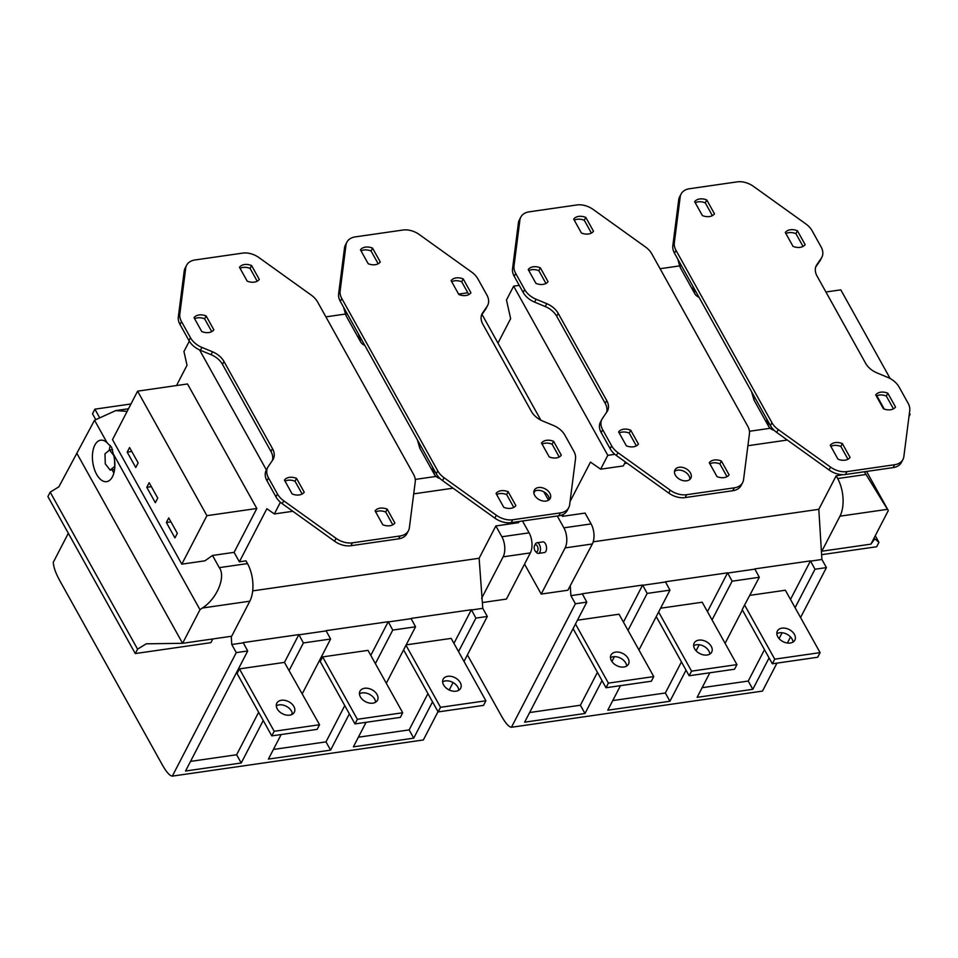 <?xml version="1.0" encoding="UTF-8"?>
<svg xmlns="http://www.w3.org/2000/svg" width="958" height="958" viewBox="0 0 958 958"><rect width="100%" height="100%" fill="white"/><g stroke="black" fill="none" stroke-linecap="round" stroke-linejoin="round"><path stroke-width="1.44" d="M107.057 442.716A20.944 10.945 -98.2 0 0 100.662 440.201A20.944 10.945 -98.2 0 0 92.627 452.93A20.944 10.945 -98.2 0 0 96.662 474.414A20.944 10.945 -98.2 0 0 106.625 481.658A20.944 10.945 -98.2 0 0 113.295 453.912L111.607 447.302L107.057 442.716L94.543 420.215L58.869 486.82L50.187 492.149L137.569 649.153L135.282 653.56L210.892 642.662L212.82 638.95M110.338 445.458A20.944 10.945 -98.2 0 0 109.296 450.26M112.182 469.791A20.944 10.945 -98.2 0 0 113.295 472.019A20.944 10.945 -98.2 0 0 113.87 473.012M456.056 691.185A9.855 6.79 27.4 0 0 460.666 688.275A9.855 6.79 27.4 0 0 458.08 679.845A9.855 6.79 27.4 0 0 447.769 676.3A9.855 6.79 27.4 0 0 443.159 679.21A9.855 6.79 27.4 0 0 445.745 687.628A9.855 6.79 27.4 0 0 456.056 691.185M458.798 690.239A9.855 6.79 27.4 0 0 445.374 680.91A9.855 6.79 27.4 0 0 442.632 681.856M289.711 715.147A9.855 6.79 27.4 0 0 294.322 712.237A9.855 6.79 27.4 0 0 291.735 703.807A9.855 6.79 27.4 0 0 281.424 700.262A9.855 6.79 27.4 0 0 276.814 703.172A9.855 6.79 27.4 0 0 279.401 711.602A9.855 6.79 27.4 0 0 289.711 715.147M292.453 714.201A9.855 6.79 27.4 0 0 279.029 704.872A9.855 6.79 27.4 0 0 276.287 705.83M372.878 703.16A9.855 6.79 27.4 0 0 377.488 700.25A9.855 6.79 27.4 0 0 374.901 691.832A9.855 6.79 27.4 0 0 364.591 688.275A9.855 6.79 27.4 0 0 359.98 691.185A9.855 6.79 27.4 0 0 362.567 699.615A9.855 6.79 27.4 0 0 372.878 703.16M375.632 702.214A9.855 6.79 27.4 0 0 362.208 692.897A9.855 6.79 27.4 0 0 359.454 693.843M239.476 267.282A11.652 8.023 -152.6 0 1 244.494 264.54A11.652 8.023 -152.6 0 1 251.583 265.534L259.295 279.401A11.652 8.023 -152.6 0 1 247.2 281.149L239.476 267.282M240.087 268.36A11.652 8.023 -152.6 0 1 242.997 267.426A11.652 8.023 -152.6 0 1 250.086 268.42L257.199 281.209M375.081 510.889A11.652 8.023 -152.6 0 1 380.087 508.159A11.652 8.023 -152.6 0 1 387.176 509.153L394.888 523.02A11.652 8.023 -152.6 0 1 382.793 524.756L375.081 510.889M375.68 511.979A11.652 8.023 -152.6 0 1 378.59 511.045A11.652 8.023 -152.6 0 1 385.679 512.039L392.792 524.816M194.031 317.685A11.652 8.023 -152.6 0 1 199.036 314.954A11.652 8.023 -152.6 0 1 206.126 315.936L213.85 329.803A11.652 8.023 -152.6 0 1 201.755 331.552L194.031 317.685M194.63 318.763A11.652 8.023 -152.6 0 1 197.552 317.84A11.652 8.023 -152.6 0 1 204.629 318.822L211.754 331.612M284.43 480.09A11.652 8.023 -152.6 0 1 289.436 477.359A11.652 8.023 -152.6 0 1 296.525 478.353L304.237 492.22A11.652 8.023 -152.6 0 1 292.142 493.957L284.43 480.09M285.029 481.179A11.652 8.023 -152.6 0 1 287.939 480.245A11.652 8.023 -152.6 0 1 295.028 481.239L302.141 494.017M533.834 491.765A8.957 6.167 -152.6 0 1 536.995 490.412A8.957 6.167 -152.6 0 1 545.473 492.891A8.957 6.167 -152.6 0 1 549.185 499.717M546.024 501.07A8.957 6.167 27.4 0 0 550.215 498.423A8.957 6.167 27.4 0 0 547.856 490.759A8.957 6.167 27.4 0 0 538.492 487.526A8.957 6.167 27.4 0 0 534.301 490.173A8.957 6.167 27.4 0 0 536.648 497.837A8.957 6.167 27.4 0 0 546.024 501.07M360.459 249.846A11.652 8.023 -152.6 0 1 365.477 247.116A11.652 8.023 -152.6 0 1 372.554 248.11L380.278 261.977A11.652 8.023 -152.6 0 1 368.183 263.713L360.459 249.846M361.058 250.936A11.652 8.023 -152.6 0 1 363.98 250.002A11.652 8.023 -152.6 0 1 371.069 250.996L378.182 263.773M496.052 493.466A11.652 8.023 -152.6 0 1 501.07 490.724A11.652 8.023 -152.6 0 1 508.147 491.717L515.871 505.584A11.652 8.023 -152.6 0 1 503.776 507.333L496.052 493.466M496.651 494.544A11.652 8.023 -152.6 0 1 499.573 493.609A11.652 8.023 -152.6 0 1 506.662 494.603L513.775 507.393M451.11 280.646A11.652 8.023 -152.6 0 1 456.116 277.916A11.652 8.023 -152.6 0 1 463.205 278.91L470.929 292.777A11.652 8.023 -152.6 0 1 458.834 294.513L451.11 280.646M451.709 281.736A11.652 8.023 -152.6 0 1 454.631 280.802A11.652 8.023 -152.6 0 1 461.708 281.796L468.833 294.573M541.51 443.063A11.652 8.023 -152.6 0 1 546.515 440.321A11.652 8.023 -152.6 0 1 553.604 441.315L561.316 455.182A11.652 8.023 -152.6 0 1 549.221 456.93L541.51 443.063M542.108 444.141A11.652 8.023 -152.6 0 1 545.018 443.207A11.652 8.023 -152.6 0 1 552.107 444.201L559.221 456.99M252.696 590.882L479.12 558.263L482.784 608.33L487.311 616.461L475.898 618.102L471.372 609.731L453.948 643.369M482.784 608.33L471.384 609.983M471.372 609.731L411.018 618.425L415.544 626.795L392.756 630.077L388.218 621.718L370.782 655.38M411.03 618.676L388.241 621.958M388.218 621.718L326.055 630.663L330.594 639.034L303.399 642.95L298.86 634.591L284.454 662.397L319.553 724.739L317.158 729.349L271.785 735.888L274.18 731.277L319.553 724.739M326.079 630.915L298.884 634.831M256.816 508.482L187.517 383.966L137.605 391.151L112.505 439.638L181.804 564.154L204.964 560.813L212.496 555.46L234.099 552.347L256.816 508.482L206.916 515.667L137.605 391.151M234.099 552.347L239.368 561.819L266.875 508.722L274.347 513.943L280.407 502.243M199.563 349.909L266.396 469.971M189.313 341.168L183.948 351.526L187.026 365.261L176.512 385.547M202.33 608.031L199.994 609.695L182.595 643.309L231.68 636.232L249.822 601.193L202.33 608.031C216.819 599.001 226.136 576.788 219.286 567.639L212.496 555.46M219.286 567.639L247.487 563.579L245.99 560.861L239.368 561.819M127.151 411.353L115.714 410.611L94.543 420.215M199.994 609.695L113.295 453.912M258.636 712.261L236.638 754.748L241.224 762.999L185.541 771.022L247.715 650.973L236.279 652.614L231.764 644.495L231.249 636.292M263.234 720.512L241.224 762.999M190.534 761.394L236.638 754.748M271.785 735.888L237.069 673.498L239.452 668.888L284.454 662.397M298.86 634.591L243.176 642.602L247.715 650.973M273.413 749.455L325.995 741.875L330.582 750.126L268.42 759.083L281.137 734.546M344.772 705.603L325.995 741.875M354.963 723.913L320.235 661.523L322.63 656.901L367.992 650.362L402.719 712.752L400.336 717.374L354.963 723.913L357.358 719.29L402.719 712.752M50.187 492.149L47.9 496.567L135.282 653.56M479.12 558.263L495.849 525.942L518.541 522.673L519.152 521.499M533.869 493.059L534.911 491.047M437.998 711.674L423.352 739.959L172.32 776.124C169.71 775.908 166.237 771.897 161.878 764.077L60.138 581.278C55.78 573.459 53.504 567.124 53.301 562.286L68.329 533.259M172.32 776.124L236.279 652.614M522.517 521.008L529.103 532.84A14.334 7.496 81.8 0 1 530.349 552.91L506.435 599.085L482.425 602.534M436.249 473.755L437.746 470.869A17.927 12.334 27.4 0 0 444.021 477.707L442.524 480.593A17.927 12.334 -152.6 0 1 436.249 473.755L340.318 301.399A17.927 12.334 -152.6 0 1 338.617 293.902L340.114 291.016A17.927 12.334 27.4 0 0 341.802 298.513L340.318 301.399M568.753 507.596L567.268 510.482A17.927 12.334 -152.6 0 1 558.885 515.775L560.37 512.889A17.927 12.334 27.4 0 0 568.753 507.596A17.927 12.334 27.4 0 0 569.663 504.674L575.53 458.762A17.927 12.334 27.4 0 0 573.842 451.266L564.885 435.171A17.927 12.334 27.4 0 0 553.449 425.472L542.791 421.053A17.927 12.334 -152.6 0 1 531.355 411.353L482.856 324.223A17.927 12.334 -152.6 0 1 482.066 313.805A17.927 12.334 -152.6 0 1 482.604 312.907L487.119 306.309A17.927 12.334 27.4 0 0 487.658 305.41A17.927 12.334 27.4 0 0 486.868 294.992L477.91 278.91A17.927 12.334 27.4 0 0 471.623 272.072L419.305 234.542A17.927 12.334 27.4 0 0 402.935 230.028L355.274 236.889A17.927 12.334 27.4 0 0 346.892 242.182A17.927 12.334 27.4 0 0 345.994 245.104L344.497 247.99L338.617 293.902M344.497 247.99A17.927 12.334 -152.6 0 1 345.395 245.068L346.892 242.182M487.658 305.41L486.161 308.296A17.927 12.334 -152.6 0 1 485.622 309.195L487.119 306.309M481.479 315.254L485.622 309.195M558.885 515.775L511.213 522.637A17.927 12.334 -152.6 0 1 494.843 518.122L496.34 515.236A17.927 12.334 27.4 0 0 512.71 519.751L511.213 522.637M442.524 480.593L494.843 518.122M437.746 470.869L341.802 298.513M444.021 477.707L496.34 515.236M560.37 512.889L512.71 519.751M345.994 245.104L340.114 291.016M552.107 444.201L553.604 441.315M461.708 281.796L463.205 278.91M506.662 494.603L508.147 491.717M371.069 250.996L372.554 248.11M439.962 478.461A6.574 4.527 -152.6 0 1 436.022 476.425A6.574 4.527 -152.6 0 1 434.417 474.461L420.095 448.751A6.574 4.527 -152.6 0 1 419.628 447.626L417.353 439.818M364.806 345.395A6.574 4.527 -152.6 0 1 360.591 341.826L346.281 316.116A6.574 4.527 -152.6 0 1 345.802 314.99L343.527 307.183M482.03 314.452L540.851 420.155M458.595 294.094L467.815 292.765M345.527 314.032L325.888 316.859M436.022 476.425L415.245 479.419M453.122 488.185L413.7 493.861M292.825 511.285L274.347 513.943M277.449 493.957A17.927 12.334 27.4 0 0 283.724 500.794L282.227 503.68A17.927 12.334 -152.6 0 1 275.952 496.843L277.449 493.957L268.491 477.874L266.995 480.76A17.927 12.334 -152.6 0 1 266.204 470.342L267.701 467.456A17.927 12.334 27.4 0 0 268.491 477.874M275.952 496.843L266.995 480.76M398.588 538.863L400.085 535.977A17.927 12.334 27.4 0 0 408.455 530.684L406.97 533.57A17.927 12.334 -152.6 0 1 398.588 538.863L350.915 545.725A17.927 12.334 -152.6 0 1 334.546 541.21L336.042 538.324A17.927 12.334 27.4 0 0 352.412 542.839L350.915 545.725M282.227 503.68L334.546 541.21M272.383 460.499A17.927 12.334 27.4 0 0 270.994 451.529L272.491 448.643A17.927 12.334 -152.6 0 1 273.281 459.062A17.927 12.334 -152.6 0 1 272.755 459.96L268.228 466.558A17.927 12.334 27.4 0 0 267.701 467.456M201.898 347.395L200.414 350.281A17.927 12.334 -152.6 0 1 188.966 340.581L190.462 337.695A17.927 12.334 27.4 0 0 201.898 347.395L212.556 351.814A17.927 12.334 -152.6 0 1 223.992 361.513L222.507 364.399L270.994 451.529M222.507 364.399A17.927 12.334 27.4 0 0 211.059 354.7L212.556 351.814M200.414 350.281L211.059 354.7M188.966 340.581L180.02 324.487A17.927 12.334 -152.6 0 1 178.32 316.99L179.817 314.104A17.927 12.334 27.4 0 0 181.505 321.601L180.02 324.487M408.455 530.684A17.927 12.334 27.4 0 0 409.365 527.762L415.245 481.85A17.927 12.334 27.4 0 0 413.545 474.354L317.613 301.998A17.927 12.334 27.4 0 0 311.326 295.16L259.007 257.63A17.927 12.334 27.4 0 0 242.637 253.116L194.977 259.977A17.927 12.334 27.4 0 0 186.594 265.27A17.927 12.334 27.4 0 0 185.696 268.192L184.199 271.078L178.32 316.99M184.199 271.078A17.927 12.334 -152.6 0 1 185.098 268.156L186.594 265.27M283.724 500.794L336.042 538.324M400.085 535.977L352.412 542.839M185.696 268.192L179.817 314.104M190.462 337.695L181.505 321.601M223.992 361.513L272.491 448.643M295.028 481.239L296.525 478.353M204.629 318.822L206.126 315.936M385.679 512.039L387.176 509.153M250.086 268.42L251.583 265.534M495.849 525.942L501.884 536.767A14.334 7.496 81.8 0 1 503.13 556.826L481.599 598.391M243.188 642.854L231.764 644.495M449.23 689.988L453.074 682.563M464.007 661.451L487.311 616.461M475.898 618.102L458.535 651.62M442.979 681.665L442.668 682.264M432.525 701.855L413.724 738.151L353.382 746.845L366.088 722.308M415.544 626.795L386.302 683.258M392.756 630.077L375.38 663.631M359.849 693.628L359.501 694.287M349.371 713.854L330.582 750.126M330.594 639.034L302.285 693.712M292.274 713.039L291.4 714.716M303.399 642.95L289.053 670.648M247.487 563.579A26.884 14.047 81.8 0 1 249.822 601.193M77.131 453.829L182.595 643.309L146.263 643.812L137.569 649.153M403.593 649.871L438.141 711.926L483.503 705.387L485.898 700.777L451.17 638.387L406.192 644.866M358.364 737.217L409.138 729.9L413.724 738.151M427.939 693.604L409.138 729.9M322.63 656.901L357.358 719.29M239.452 668.888L274.18 731.277M438.141 711.926L440.524 707.303L485.898 700.777M405.988 645.261L440.524 707.303M95.644 419.424L92.507 413.784L94.902 409.162L99.237 416.969M130.971 403.965L94.902 409.162M113.667 455.289L109.559 450.044L104.985 453.829L105.272 463.852L110.146 470.079L114.589 469.444M110.146 470.079L114.852 466.283M114.732 466.295L114.541 459.864M109.559 450.044L112.601 449.601M181.804 564.154L206.916 515.667M174.931 537.893L177.314 533.295L168.752 517.907L166.369 522.505L174.931 537.893M146.778 487.311L155.352 502.711L157.735 498.112L149.161 482.712L146.778 487.311L151.352 486.652M127.198 452.128L135.761 467.516L138.144 462.918L129.581 447.53L127.198 452.128L131.773 451.469M170.943 521.847L166.369 522.505M887.467 509.333L888.317 510.53L870.918 544.144L821.832 551.221L839.974 516.17L887.467 509.333L864.344 471.767M888.317 510.53L866.571 471.444M876.833 395.738L884.258 409.09M842.872 474.665L836.142 475.851L818.803 509.321L593.206 541.821M865.852 474.497L837.651 478.557L836.142 475.851M557.293 516.003L563.879 527.834A14.334 7.496 81.8 0 1 565.124 547.892L541.21 594.068L567.866 590.236L592.343 543.976A14.334 7.496 81.8 0 0 591.098 523.918L585.075 513.081L562.394 516.35L563.46 514.29M570.058 501.549L590.487 462.103L600.63 469.18L607.803 455.337L513.644 286.155L519.236 285.352M513.644 286.155L506.471 300.01L510.638 318.643L497.968 343.108M749.455 431.268L770.232 428.286A6.574 4.527 27.4 0 0 774.16 430.322M751.563 391.666L753.826 399.474A6.574 4.527 27.4 0 0 754.305 400.6L768.615 426.322A6.574 4.527 27.4 0 0 770.232 428.286M677.737 259.031L680 266.839A6.574 4.527 27.4 0 0 680.479 267.977L694.79 293.687A6.574 4.527 27.4 0 0 699.005 297.255M660.086 268.719L679.725 265.881M535.714 282.981L536.791 283.712M614.868 454.32L607.803 455.337M689.82 479.455A8.957 6.167 27.4 0 0 686.12 472.629A8.957 6.167 27.4 0 0 677.629 470.15A8.957 6.167 27.4 0 0 674.468 471.504M727.002 476.677L719.877 463.888A11.652 8.023 27.4 0 0 712.8 462.894A11.652 8.023 27.4 0 0 709.878 463.828M636.351 445.877L629.238 433.088A11.652 8.023 27.4 0 0 622.149 432.094A11.652 8.023 27.4 0 0 619.227 433.028M545.952 283.472L538.839 270.683A11.652 8.023 27.4 0 0 531.75 269.689A11.652 8.023 27.4 0 0 528.84 270.623M591.409 233.057L584.284 220.28A11.652 8.023 27.4 0 0 577.207 219.286A11.652 8.023 27.4 0 0 574.285 220.22M732.786 490.724A17.927 12.334 27.4 0 0 741.169 485.431L742.666 482.545A17.927 12.334 -152.6 0 1 734.283 487.838L732.786 490.724L685.126 497.585L686.623 494.699A17.927 12.334 -152.6 0 1 670.241 490.185L617.934 452.655A17.927 12.334 -152.6 0 1 611.647 445.817L610.15 448.703A17.927 12.334 27.4 0 0 616.437 455.541L617.934 452.655M670.241 490.185L668.756 493.071A17.927 12.334 27.4 0 0 685.126 497.585M668.756 493.071L616.437 455.541M601.193 432.609L602.69 429.723A17.927 12.334 -152.6 0 1 601.899 419.305L600.403 422.191A17.927 12.334 27.4 0 0 601.193 432.609L610.15 448.703M601.899 419.305A17.927 12.334 -152.6 0 1 602.438 418.418L606.953 411.808A17.927 12.334 27.4 0 0 607.492 410.922A17.927 12.334 27.4 0 0 606.701 400.492L605.205 403.378A17.927 12.334 -152.6 0 1 606.582 412.347M605.205 403.378L556.706 316.26L558.203 313.374A17.927 12.334 27.4 0 0 546.767 303.674L536.109 299.243A17.927 12.334 -152.6 0 1 524.673 289.544L523.176 292.429A17.927 12.334 27.4 0 0 534.612 302.129L536.109 299.243M546.767 303.674L545.27 306.56A17.927 12.334 -152.6 0 1 556.706 316.26M545.27 306.56L534.612 302.129M514.218 276.347L515.715 273.461A17.927 12.334 -152.6 0 1 514.015 265.965L512.53 268.851A17.927 12.334 27.4 0 0 514.218 276.347L523.176 292.429M512.53 268.851L518.398 222.939L519.895 220.053A17.927 12.334 -152.6 0 1 520.805 217.131A17.927 12.334 -152.6 0 1 529.175 211.838L576.848 204.964A17.927 12.334 -152.6 0 1 593.218 209.491L645.536 247.02A17.927 12.334 -152.6 0 1 651.811 253.858L747.743 426.214A17.927 12.334 -152.6 0 1 749.443 433.711L743.564 479.623A17.927 12.334 -152.6 0 1 742.666 482.545M520.805 217.131L519.308 220.017A17.927 12.334 27.4 0 0 518.398 222.939M679.126 467.264A8.957 6.167 -152.6 0 1 688.503 470.498A8.957 6.167 -152.6 0 1 690.85 478.162A8.957 6.167 -152.6 0 1 686.658 480.808A8.957 6.167 -152.6 0 1 677.294 477.575A8.957 6.167 -152.6 0 1 674.935 469.911A8.957 6.167 -152.6 0 1 679.126 467.264M578.692 216.4A11.652 8.023 27.4 0 0 573.686 219.131L581.398 232.998A11.652 8.023 27.4 0 0 593.505 231.261L585.781 217.394A11.652 8.023 27.4 0 0 578.692 216.4M714.285 460.008A11.652 8.023 27.4 0 0 709.279 462.75L717.003 476.617A11.652 8.023 27.4 0 0 729.098 474.869L721.374 461.002A11.652 8.023 27.4 0 0 714.285 460.008M533.247 266.803A11.652 8.023 27.4 0 0 528.229 269.533L535.953 283.412A11.652 8.023 27.4 0 0 548.048 281.664L540.336 267.797A11.652 8.023 27.4 0 0 533.247 266.803M623.646 429.208A11.652 8.023 27.4 0 0 618.629 431.95L626.352 445.817A11.652 8.023 27.4 0 0 638.447 444.069L630.723 430.202A11.652 8.023 27.4 0 0 623.646 429.208M515.715 273.461L524.673 289.544M514.015 265.965L519.895 220.053M606.701 400.492L558.203 313.374M602.69 429.723L611.647 445.817M686.623 494.699L734.283 487.838M629.238 433.088L630.723 430.202M538.839 270.683L540.336 267.797M719.877 463.888L721.374 461.002M584.284 220.28L585.781 217.394M561.687 515.081L562.394 516.35M624.58 463.492L627.023 463.133M747.911 445.721L787.32 440.045M674.516 253.247L676.013 250.361A17.927 12.334 -152.6 0 1 674.312 242.865L672.827 245.751A17.927 12.334 27.4 0 0 674.516 253.247L770.448 425.615A17.927 12.334 27.4 0 0 776.734 432.441L778.231 429.555A17.927 12.334 -152.6 0 1 771.944 422.729L770.448 425.615M676.013 250.361L771.944 422.729M672.827 245.751L678.695 199.851L680.192 196.965A17.927 12.334 -152.6 0 1 681.09 194.031A17.927 12.334 -152.6 0 1 689.473 188.738L737.145 181.876A17.927 12.334 -152.6 0 1 753.515 186.403L805.834 223.921A17.927 12.334 -152.6 0 1 812.109 230.758L821.066 246.853A17.927 12.334 -152.6 0 1 821.856 257.271A17.927 12.334 -152.6 0 1 821.329 258.157L816.803 264.767A17.927 12.334 27.4 0 0 816.276 265.653A17.927 12.334 27.4 0 0 817.066 276.084L865.553 363.202A17.927 12.334 27.4 0 0 877.001 372.913L887.647 377.332A17.927 12.334 -152.6 0 1 899.095 387.032L908.04 403.114A17.927 12.334 -152.6 0 1 909.741 410.611L903.861 456.523A17.927 12.334 -152.6 0 1 902.963 459.445A17.927 12.334 -152.6 0 1 894.58 464.738L893.084 467.624A17.927 12.334 27.4 0 0 901.466 462.331L902.963 459.445M681.09 194.031L679.605 196.917A17.927 12.334 27.4 0 0 678.695 199.851M821.329 258.157L819.832 261.043A17.927 12.334 27.4 0 0 820.359 260.157L821.856 257.271M819.832 261.043L815.677 267.114M845.423 474.497L846.92 471.611A17.927 12.334 -152.6 0 1 830.538 467.085L829.053 469.971A17.927 12.334 27.4 0 0 845.423 474.497L893.084 467.624M829.053 469.971L776.734 432.441M893.431 408.838L886.318 396.061A11.652 8.023 27.4 0 0 879.228 395.067A11.652 8.023 27.4 0 0 876.307 395.989M803.032 246.434L795.918 233.644A11.652 8.023 27.4 0 0 788.829 232.65A11.652 8.023 27.4 0 0 785.919 233.584M847.974 459.253L840.861 446.464A11.652 8.023 27.4 0 0 833.771 445.47A11.652 8.023 27.4 0 0 830.861 446.404M712.381 215.634L705.268 202.845A11.652 8.023 27.4 0 0 698.178 201.851A11.652 8.023 27.4 0 0 695.269 202.785M699.675 198.965A11.652 8.023 27.4 0 0 694.658 201.707L702.382 215.574A11.652 8.023 27.4 0 0 714.476 213.826L706.765 199.959A11.652 8.023 27.4 0 0 699.675 198.965M835.268 442.584A11.652 8.023 27.4 0 0 830.263 445.314L837.975 459.181A11.652 8.023 27.4 0 0 850.069 457.445L842.357 443.578A11.652 8.023 27.4 0 0 835.268 442.584M790.326 229.764A11.652 8.023 27.4 0 0 785.309 232.507L793.032 246.374A11.652 8.023 27.4 0 0 805.127 244.625L797.415 230.758A11.652 8.023 27.4 0 0 790.326 229.764M880.725 392.181A11.652 8.023 27.4 0 0 875.708 394.912L883.432 408.779A11.652 8.023 27.4 0 0 895.526 407.042L887.803 393.175A11.652 8.023 27.4 0 0 880.725 392.181M674.312 242.865L680.192 196.965M830.538 467.085L778.231 429.555M846.92 471.611L894.58 464.738M886.318 396.061L887.803 393.175M795.918 233.644L797.415 230.758M840.861 446.464L842.357 443.578M705.268 202.845L706.765 199.959M625.37 461.948L623.323 465.923L600.63 469.18M543.845 491.837L548.503 500.208M541.21 594.068L524.541 564.118M536.851 542.767L542.899 541.893A5.377 2.814 81.8 0 1 545.461 543.761A5.377 2.814 81.8 0 1 546.491 549.269A5.377 2.814 81.8 0 1 544.431 552.538L538.384 553.413A5.377 2.814 -98.2 0 0 540.444 550.143A5.377 2.814 -98.2 0 0 539.402 544.623A5.377 2.814 -98.2 0 0 536.851 542.767A5.377 2.814 -98.2 0 0 535.306 544.132L534.564 545.665A3.581 1.868 81.8 0 1 537.294 546A3.581 1.868 81.8 0 1 537.761 550.67A3.581 1.868 81.8 0 1 535.366 551.281A3.581 1.868 81.8 0 1 534.911 550.622A3.581 1.868 81.8 0 1 534.564 545.665M535.366 551.281L536.516 552.538A5.377 2.814 -98.2 0 0 538.384 553.413M467.408 654.877L500.998 715.219C505.357 723.039 508.83 727.05 511.44 727.266L575.399 603.768L586.811 602.127L582.272 593.756L642.626 585.063L647.165 593.421L669.953 590.14L638.95 650.003M570.261 585.613L570.884 595.648L575.399 603.768M570.884 595.648L582.284 593.996M800.565 617.539L826.431 567.603L821.916 559.484L818.803 509.321M511.44 727.266L762.472 691.101L776.962 663.116M787.368 643.034L790.518 636.95M821.617 554.682L876.654 546.755L878.941 542.348L875.265 535.738M669.953 590.14L665.415 581.781L727.577 572.824L732.116 581.183L759.311 577.267L754.772 568.908L810.468 560.885L814.995 569.244L826.431 567.603M810.48 561.125L821.916 559.484M814.995 569.244L795.092 607.695M782.123 632.735L779.082 638.603M769.082 657.918L752.82 689.305L748.234 681.054L702.13 687.688M709.842 672.779L697.137 697.328L752.82 689.305M742.378 609.959L725.086 643.345M744.594 605.025L742.21 609.647L772.34 663.786L774.735 659.164L744.594 605.025L759.311 577.267M732.116 581.183L712.057 619.922M699.196 644.746L696.083 650.769M686.048 670.145L669.941 701.244L665.355 692.993L612.773 700.561M620.485 685.653L607.779 710.189L669.941 701.244M647.165 593.421L628.029 630.376M614.425 656.637L611.911 661.499M602.019 680.599L584.991 713.482L580.392 705.232L529.63 712.536M586.811 602.127L524.637 722.176L584.991 713.482M642.638 585.302L665.439 582.021M727.589 573.064L754.796 569.148M810.468 560.885L790.494 599.445M764.484 649.668L748.234 681.054M772.34 663.786L817.701 657.248L820.096 652.626L785.368 590.236L749.946 595.349M837.651 478.557A26.884 14.047 81.8 0 1 839.974 516.17M870.918 544.144L874.822 538.863L878.941 542.348M727.577 572.824L707.459 611.671M681.449 661.894L665.355 692.993M656.242 616.617L689.161 675.761L734.535 669.223L736.93 664.612L702.202 602.223L660.589 608.21M642.626 585.063L623.43 622.125M597.421 672.348L580.392 705.232M577.446 620.197L619.024 614.21L653.751 676.587L608.39 683.126L575.483 624.005M689.161 675.761L691.556 671.151L658.637 611.994M693.664 645.704A9.855 6.79 -152.6 0 1 696.406 644.746A9.855 6.79 -152.6 0 1 709.83 654.075M698.801 640.136A9.855 6.79 -152.6 0 1 709.112 643.68A9.855 6.79 -152.6 0 1 711.698 652.111A9.855 6.79 -152.6 0 1 707.088 655.021A9.855 6.79 -152.6 0 1 696.777 651.476A9.855 6.79 -152.6 0 1 694.191 643.046A9.855 6.79 -152.6 0 1 698.801 640.136M736.93 664.612L691.556 671.151M776.83 633.717A9.855 6.79 -152.6 0 1 779.584 632.771A9.855 6.79 -152.6 0 1 793.008 642.088M781.967 628.149A9.855 6.79 -152.6 0 1 792.278 631.705A9.855 6.79 -152.6 0 1 794.865 640.124A9.855 6.79 -152.6 0 1 790.254 643.034A9.855 6.79 -152.6 0 1 779.944 639.489A9.855 6.79 -152.6 0 1 777.357 631.059A9.855 6.79 -152.6 0 1 781.967 628.149M820.096 652.626L774.735 659.164M653.751 676.587L651.356 681.21L605.995 687.748L573.088 628.616M605.995 687.748L608.39 683.126M610.486 657.679A9.855 6.79 -152.6 0 1 613.24 656.733A9.855 6.79 -152.6 0 1 626.664 666.05M615.623 652.111A9.855 6.79 -152.6 0 1 625.933 655.667A9.855 6.79 -152.6 0 1 628.52 664.086A9.855 6.79 -152.6 0 1 623.909 667.008A9.855 6.79 -152.6 0 1 613.599 663.451A9.855 6.79 -152.6 0 1 611.012 655.021A9.855 6.79 -152.6 0 1 615.623 652.111M890.15 378.518L840.801 289.855L825.928 291.998M908.986 416.526L910.1 414.371L909.238 414.491M910.1 414.371L909.417 413.137M482.604 312.907L481.646 314.751M434.417 474.461L432.345 466.75M420.095 448.751L418.035 441.039M360.591 341.826L358.52 334.114M346.281 316.116L344.209 308.404M501.884 536.767L529.103 532.84M503.13 556.826L530.349 552.91M754.305 400.6L752.234 392.888M768.615 426.322L766.556 418.61M815.857 266.611L816.803 264.767M680.479 267.977L678.42 260.253M694.79 293.687L692.73 285.975M591.098 523.918L563.879 527.834M592.343 543.976L565.124 547.892M115.714 410.611L128.492 408.767"/></g></svg>
